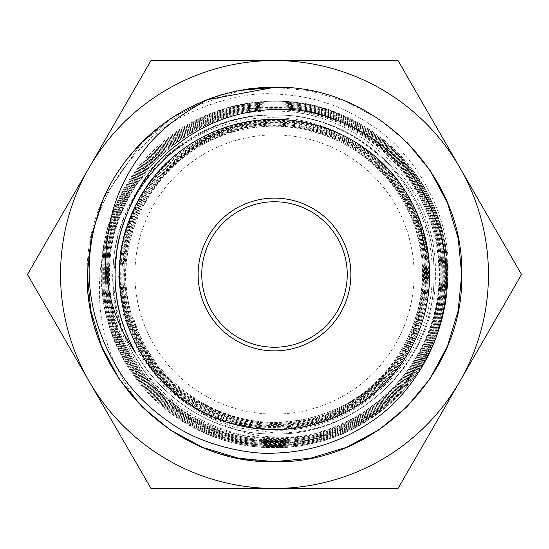 <?xml version="1.0" encoding="UTF-8"?>
<svg xmlns="http://www.w3.org/2000/svg" width="549" height="549" viewBox="0 0 549 549"><rect width="100%" height="100%" fill="white"/><g stroke="black" fill="none" stroke-linecap="round" stroke-linejoin="round"><path stroke-width="0.41" stroke-dasharray="2.75 2.06" d="M135.85 353.165C122.015 328.275 115.098 302.053 115.084 274.5C112.854 189.371 189.371 112.854 274.5 115.084C359.629 112.854 436.146 189.371 433.916 274.5C436.146 359.629 359.629 436.146 274.5 433.916C189.371 436.146 112.854 359.629 115.084 274.5C112.854 189.371 189.371 112.854 274.5 115.084C359.629 112.854 436.146 189.371 433.916 274.5C436.146 359.629 359.629 436.146 274.5 433.916C189.371 436.146 112.854 359.629 115.084 274.5C112.854 189.371 189.371 112.854 274.5 115.084C359.629 112.854 436.146 189.371 433.916 274.5C436.146 359.629 359.629 436.146 274.5 433.916C189.371 436.146 112.854 359.629 115.084 274.5C112.854 189.371 189.371 112.854 274.5 115.084C359.629 112.854 436.146 189.371 433.916 274.5C436.146 359.629 359.629 436.146 274.5 433.916C189.371 436.146 112.854 359.629 115.084 274.5C112.854 189.371 189.371 112.854 274.5 115.084C359.629 112.854 436.146 189.371 433.916 274.5C436.146 359.629 359.629 436.146 274.5 433.916C189.371 436.146 112.854 359.629 115.084 274.5C112.854 189.371 189.371 112.854 274.5 115.084C359.629 112.854 436.146 189.371 433.916 274.5C436.146 359.629 359.629 436.146 274.5 433.916C189.371 436.146 112.854 359.629 115.084 274.5C112.854 189.371 189.371 112.854 274.5 115.084C359.629 112.854 436.146 189.371 433.916 274.5C436.146 359.629 359.629 436.146 274.5 433.916C189.371 436.146 112.854 359.629 115.084 274.5C112.854 189.371 189.371 112.854 274.5 115.084C359.629 112.854 436.146 189.371 433.916 274.5C436.146 359.629 359.629 436.146 274.5 433.916C189.371 436.146 112.854 359.629 115.084 274.5C112.854 189.371 189.371 112.854 274.5 115.084C359.629 112.854 436.146 189.371 433.916 274.5C436.146 359.629 359.629 436.146 274.5 433.916C189.371 436.146 112.854 359.629 115.084 274.5C112.854 189.371 189.371 112.854 274.5 115.084C359.629 112.854 436.146 189.371 433.916 274.5C436.146 359.629 359.629 436.146 274.5 433.916C189.371 436.146 112.854 359.629 115.084 274.5C112.854 189.371 189.371 112.854 274.5 115.084C359.629 112.854 436.146 189.371 433.916 274.5C436.146 359.629 359.629 436.146 274.5 433.916C189.371 436.146 112.854 359.629 115.084 274.5C114.432 224.699 140.887 173.258 181.307 145.162A159.416 159.416 0 0 0 117.15 248.944C96.226 344.635 178.116 442.178 274.5 441.375C293.358 443.215 341.883 435.837 374.672 411.379C424.109 373.457 448.622 326.051 448.204 269.161C449.356 210.94 413.431 151.991 371.296 125.193C342.13 105.477 309.862 95.101 274.5 94.064C247.606 90.805 179.228 106.568 143.831 145.169C108.153 180.6 89.309 223.512 87.291 273.903A187.209 187.209 0 0 0 141.704 406.452C108.359 365.696 94.737 318.928 100.838 266.155C106.808 216.677 133.633 176.346 181.307 145.162M120.835 232.083C138.506 163.767 204.756 114.336 274.5 115.084C359.629 112.854 436.146 189.371 433.916 274.5C436.146 359.629 359.629 436.146 274.5 433.916C189.371 436.146 112.854 359.629 115.084 274.5L117.15 248.944M274.5 119.366A155.134 155.134 0 0 1 429.634 274.5A155.134 155.134 0 0 1 274.5 429.634A155.134 155.134 0 0 1 119.366 274.5A155.134 155.134 0 0 1 274.5 119.366A155.134 155.134 0 0 1 429.634 274.5A155.134 155.134 0 0 1 274.5 429.634A155.134 155.134 0 0 1 119.366 274.5A155.134 155.134 0 0 1 274.5 119.366A155.134 155.134 0 0 1 429.634 274.5A155.134 155.134 0 0 1 274.5 429.634A155.134 155.134 0 0 1 119.366 274.5A155.134 155.134 0 0 1 274.5 119.366M240.791 90.352L187.168 108.908L142.122 142.122L103.541 198.203C131.932 131.746 202.444 86.639 274.5 87.291C374.473 84.67 464.33 174.527 461.709 274.5C464.33 374.473 374.473 464.33 274.5 461.709C174.527 464.33 84.67 374.473 87.291 274.5C84.67 174.527 174.527 84.67 274.5 87.291C374.473 84.67 464.33 174.527 461.709 274.5C464.33 374.473 374.473 464.33 274.5 461.709C174.527 464.33 84.67 374.473 87.291 274.5C84.67 174.527 174.527 84.67 274.5 87.291C374.473 84.67 464.33 174.527 461.709 274.5C464.33 374.473 374.473 464.33 274.5 461.709C174.527 464.33 84.67 374.473 87.291 274.5C84.67 174.527 174.527 84.67 274.5 87.291C374.473 84.67 464.33 174.527 461.709 274.5C464.33 374.473 374.473 464.33 274.5 461.709C174.527 464.33 84.67 374.473 87.291 274.5C84.67 174.527 174.527 84.67 274.5 87.291L310.672 90.818L346.144 101.544L378.803 119.044L406.878 142.122M274.5 87.291C374.473 84.67 464.33 174.527 461.709 274.5C464.33 374.473 374.473 464.33 274.5 461.709C222.894 460.94 178.624 442.521 141.704 406.452M103.541 198.203L142.122 142.122L172.29 117.658L207.563 99.664L172.29 117.658L142.122 142.122L103.541 198.203L142.122 142.122L172.29 117.658L207.563 99.664M347.243 274.5A72.743 72.743 0 0 1 274.5 347.243A72.743 72.743 0 0 1 201.758 274.5A72.743 72.743 0 0 1 274.5 201.758A72.743 72.743 0 0 1 347.243 274.5M149.026 380.279C182.234 418.214 224.054 437.704 274.5 438.747C362.402 441.094 441.286 362.203 438.987 274.328C441.238 186.413 362.381 107.577 274.5 109.766C186.351 107.453 107.323 186.413 109.525 274.555C107.185 362.793 186.413 441.952 274.5 439.715C362.937 442.082 442.295 362.69 439.962 274.253C442.178 185.85 362.882 106.609 274.5 108.798C185.83 106.437 106.273 185.994 108.558 274.63C106.286 363.356 185.788 442.871 274.5 440.682C363.424 443.064 443.256 363.232 440.929 274.322C443.194 185.322 363.376 105.614 274.5 107.83C185.239 105.456 105.23 185.548 107.59 274.768C105.387 363.96 185.329 443.86 274.5 441.657C363.946 444.038 444.182 363.815 441.897 274.349C444.189 184.876 363.953 104.639 274.5 106.863C184.814 104.468 104.296 184.965 106.623 274.637C104.289 364.406 184.896 444.896 274.5 442.624C364.502 445.026 445.253 364.227 442.865 274.226C445.102 184.286 364.447 103.672 274.5 105.895C184.292 103.473 103.294 184.464 105.655 274.678C103.363 364.927 184.265 445.822 274.5 443.592C364.961 445.994 446.145 364.859 443.832 274.383C446.2 183.894 364.982 102.656 274.5 104.928C183.73 102.498 102.279 183.984 104.681 274.768C102.409 365.469 183.785 446.811 274.5 444.56C365.538 446.975 447.167 365.311 444.8 274.294C447.112 183.27 365.456 101.689 274.5 103.96C183.263 101.531 101.38 183.366 103.713 274.61C101.325 365.854 183.229 447.819 274.5 445.527C366.087 447.957 448.183 365.778 445.767 274.253C448.073 182.762 366.005 100.721 274.5 102.986C182.728 100.529 100.316 182.947 102.745 274.733C100.433 366.526 182.783 448.78 274.5 446.495C366.506 448.945 449.096 366.416 446.735 274.383C449.109 182.316 366.554 99.712 274.5 102.018C182.165 99.568 99.376 182.405 101.778 274.706C99.438 366.993 182.206 449.755 274.5 447.462C337.8 448.176 399.59 410.707 428.241 354.119C458.031 298.134 453.11 225.989 416.087 174.561C452.548 225.831 457.262 297.503 427.493 353.096C398.924 409.218 337.326 446.303 274.5 445.198C184.375 446.907 103.562 366.217 105.669 275.955C103.164 185.72 184.231 104.578 274.5 107.542C362.464 105.84 441.664 184.725 439.584 272.997C442.089 361.221 362.793 440.627 274.5 437.711C188.314 439.303 111.118 362.148 113.156 275.927C110.74 189.714 188.273 112.161 274.5 115.029C358.634 113.478 434.067 188.794 432.104 273.059C434.451 357.289 358.765 433.037 274.5 430.231L232.46 424.109C187.71 412.395 153.871 382.228 130.93 333.6C113.032 287.1 115.894 241.937 139.494 198.1L123.875 235.727L118.563 276.058L123.875 316.45L139.467 354.139L164.24 386.517L196.528 411.441L234.107 427.239L274.5 432.9C360.336 436.043 437.937 358.552 435.371 272.524C437.313 186.475 360.165 109.718 274.5 111.166C185.795 108.016 106.087 187.923 108.695 276.483C106.698 365.133 186.111 444.244 274.5 442.769C365.723 445.994 447.84 363.843 445.239 272.688C447.353 181.348 365.703 99.781 274.5 101.297A173.436 173.34 89.5 0 0 263.63 101.538A173.299 173.299 0 0 0 101.284 279.935A173.299 173.299 0 0 0 428.371 354.229A173.299 173.299 0 0 0 263.63 101.538A173.443 173.367 -91.5 0 1 274.5 101.208C367.041 98.889 450.029 182.014 447.552 274.507C449.837 366.938 366.897 449.761 274.5 447.305C182.371 449.61 99.589 366.952 101.936 274.72C99.486 182.577 182.261 99.692 274.5 102.176C366.43 99.891 448.897 182.323 446.584 274.267C448.986 366.252 366.526 448.759 274.5 446.337C182.776 448.636 100.508 366.286 102.903 274.61C100.57 182.92 182.831 100.707 274.5 103.143C365.922 100.879 447.922 182.831 445.61 274.308C447.998 365.696 365.97 447.826 274.5 445.369C183.345 447.627 101.606 365.922 103.871 274.774C101.455 183.565 183.263 101.689 274.5 104.111C365.449 101.84 447.003 183.476 444.642 274.37C446.968 365.284 365.394 446.824 274.5 444.402C183.853 446.653 102.526 365.366 104.838 274.658C102.498 184.059 183.819 102.649 274.5 105.085C364.886 102.841 445.925 183.86 443.674 274.232C446.076 364.653 364.961 445.836 274.5 443.434C184.423 445.713 103.473 364.797 105.806 274.678C103.473 184.512 184.361 103.651 274.5 106.053C364.385 103.823 445.019 184.43 442.707 274.376C445.047 364.152 364.378 444.882 274.5 442.467C184.883 444.683 104.53 364.344 106.781 274.74C104.413 185.102 184.828 104.633 274.5 107.021C363.857 104.79 444.004 184.965 441.739 274.267C444.086 363.664 363.884 443.88 274.5 441.499C185.356 443.695 105.442 363.767 107.748 274.61C105.435 185.617 185.404 105.586 274.5 107.988C363.349 105.785 443.016 185.452 440.772 274.287C443.091 363.143 363.383 442.892 274.5 440.531C186.029 442.775 106.479 363.328 108.716 274.768C106.376 186.125 185.885 106.588 274.5 108.956C362.868 106.781 442.082 186.001 439.804 274.383C442.096 362.608 362.82 441.945 274.5 439.557C186.42 441.746 107.439 362.759 109.683 274.678C107.398 186.612 186.406 107.577 274.5 109.924C357.79 108.071 434.067 178.761 438.376 262.12C446.509 345.163 381.486 426.504 298.725 436.819L274.5 436.874C221.336 436.661 165.606 391.581 151.963 363.26C142.417 346.81 136.33 331.857 133.681 318.393C151.778 379.579 212.195 423.101 274.5 422.195C293.784 422.174 312.34 418.564 330.182 411.359C396.92 387.381 438.342 311.235 423.327 242.116C411.071 172.53 345.053 117.857 274.5 117.781C213.293 115.86 153.741 153.171 128.157 208.689C101.366 263.74 110.04 333.161 149.026 380.279A164.117 164.117 0 0 0 298.725 436.819M274.5 134.91A139.59 139.59 0 0 1 414.09 274.5A139.59 139.59 0 0 1 274.5 414.09A139.59 139.59 0 0 1 134.91 274.5A139.59 139.59 0 0 1 274.5 134.91M330.182 411.359C409.588 381.891 447.167 278.391 405.038 204.729C371.748 138.815 285.494 107.81 217.768 137.545C148.806 164.254 109.443 247.18 132.426 317.596C155.628 404.86 266.251 450.88 344.614 405.677C410.851 372.222 442.007 285.549 412.127 217.493C385.288 148.196 301.957 108.633 231.191 131.726C159.484 151.682 111.872 230.855 127.951 303.652C142.582 393.338 248.834 450.345 331.788 412.8C401.422 385.83 441.176 302.087 417.967 230.978C397.915 158.929 318.358 111.083 245.204 127.238C171.425 140.146 115.928 214.748 124.849 289.241C130.655 380.505 231.452 448.08 318.228 418.661C390.634 398.519 438.706 318.571 422.476 245.067C409.506 170.924 334.54 115.166 259.691 124.122C184.519 129.777 121.59 199.013 123.168 274.5C119.984 366.478 214.268 444.093 304.077 423.19C378.57 410.151 434.602 334.828 425.599 259.615C419.916 184.087 350.344 120.855 274.5 122.448C198.663 120.691 128.809 183.826 122.949 259.574C110.692 351.367 197.455 438.397 289.453 426.319C365.346 420.616 428.879 350.708 427.28 274.5C429.044 198.306 365.607 128.116 289.495 122.228C213.726 112.991 137.545 169.325 124.211 244.607C102.876 335.322 181.177 431.027 274.5 428.007C351.058 429.778 421.584 366.039 427.493 289.57C436.778 213.437 380.176 136.9 304.537 123.498C229.571 106.774 147.729 155.676 126.949 229.743C96.645 318.482 165.613 422.037 259.361 428.22C335.851 437.539 412.752 380.67 426.216 304.681C443.016 229.358 393.887 147.132 319.47 126.256C246.055 102.121 159.279 143.014 131.17 215.133C94.222 296.94 145.204 402.328 232.46 424.109M133.681 318.393C155.017 393.859 242.782 440.511 317.391 415.881C388.397 396.124 435.542 317.72 419.628 245.629C406.905 172.921 333.387 118.227 259.972 127.018C170.032 132.741 103.432 232.076 132.426 317.596C152.279 388.953 231.067 436.331 303.508 420.342C376.58 407.557 431.535 333.675 422.709 259.903C417.137 185.823 348.896 123.793 274.5 125.35C183.846 122.207 107.35 215.133 127.951 303.652C140.791 377.081 215.036 432.303 289.165 423.43C363.616 417.83 425.942 349.26 424.377 274.5C426.106 199.754 363.877 130.895 289.213 125.117C198.731 113.032 112.943 198.553 124.849 289.241C130.47 364.049 199.376 426.676 274.5 425.104C349.61 426.841 418.798 364.31 424.603 289.282C433.71 214.59 378.179 139.494 303.968 126.345C214.542 105.319 120.197 182.501 123.168 274.5C121.425 349.974 184.258 419.498 259.643 425.324C334.698 434.479 410.151 378.68 423.368 304.112C439.852 230.209 391.65 149.52 318.626 129.036C231.143 99.156 129.042 167.15 122.949 259.574C113.76 334.986 169.826 410.803 244.744 424.082C319.003 440.641 400.077 392.206 420.658 318.839C444.457 246.453 404.139 160.898 333.037 133.181C248.374 94.627 139.425 152.649 124.211 244.607C107.563 319.216 156.232 400.674 229.949 421.358C302.677 445.266 388.644 404.757 416.492 333.312C447.462 263.177 415.524 173.525 347.057 138.76C266.08 91.807 151.256 139.165 126.949 229.743C102.924 302.815 143.625 389.179 215.407 417.165C285.878 448.279 375.948 416.19 410.885 347.4C448.814 280.223 425.674 187.298 360.542 145.732C289.659 95.258 180.319 121.082 139.494 198.1M459.788 381.473L398.025 488.452L150.975 488.452L27.45 274.5L150.975 60.548L398.025 60.548L521.55 274.5L459.788 381.473A213.952 213.952 0 0 1 89.213 381.473A213.952 213.952 0 0 1 274.5 60.548A213.952 213.952 0 0 1 459.788 381.473"/><path stroke-width="0.82" d="M240.791 90.352L274.5 87.291L207.563 99.664C178.72 115.311 157.755 131.966 144.675 149.623C130.072 167.726 119.497 187.923 112.943 210.219C106.032 238.822 104.084 261.42 107.082 278.014C110.308 305.512 119.895 330.567 135.85 353.165A159.416 159.416 0 0 1 120.835 232.083C132.391 193.193 151.099 164.11 176.956 144.854C205.525 122.489 238.04 110.692 274.5 109.457C328.549 105.614 393.715 141.436 419.649 187.024C437.505 215.338 446.412 246.275 446.371 279.832C447.531 337.463 411.915 395.829 370.266 422.298C341.409 441.808 309.485 452.074 274.5 453.11C254.695 454.915 204.873 447.483 170.567 423.011C149.15 408.291 132.261 391.389 119.888 372.291C85.356 316.821 79.907 258.792 103.541 198.203A187.209 187.209 0 0 1 207.563 99.664A187.449 187.319 -112.5 0 1 274.5 87.291C374.473 84.67 464.33 174.527 461.709 274.5C464.33 374.473 374.473 464.33 274.5 461.709L238.328 458.182L202.856 447.456L170.197 429.956L142.122 406.878L119.044 378.803L101.544 346.144L90.818 310.672L87.291 274.5L91.319 235.871L103.541 198.203L91.319 235.871L87.291 274.5L90.818 310.672L101.544 346.144L119.044 378.803L142.122 406.878L170.197 429.956L202.856 447.456L238.328 458.182L274.5 461.709L238.328 458.182L202.856 447.456L170.197 429.956L142.122 406.878L119.044 378.803L101.544 346.144L90.818 310.672L87.291 274.5L91.319 235.871L103.541 198.203L91.319 235.871L87.291 274.5L90.818 310.672L101.544 346.144L119.044 378.803L142.122 406.878L170.197 429.956L202.856 447.456L238.328 458.182L274.5 461.709C174.301 464.358 84.326 374.054 87.291 273.903M274.5 198.12A76.38 76.38 0 0 1 350.88 274.5A76.38 76.38 0 0 1 274.5 350.88A76.38 76.38 0 0 1 198.12 274.5A76.38 76.38 0 0 1 274.5 198.12M274.5 119.366A155.134 155.134 0 0 1 429.634 274.5A155.134 155.134 0 0 1 274.5 429.634A155.134 155.134 0 0 1 119.366 274.5A155.134 155.134 0 0 1 274.5 119.366M274.5 87.291L207.563 99.664L274.5 87.291C374.473 84.67 464.33 174.527 461.709 274.5C464.33 374.473 374.473 464.33 274.5 461.709C374.473 464.33 464.33 374.473 461.709 274.5C464.33 174.527 374.473 84.67 274.5 87.291C374.473 84.67 464.33 174.527 461.709 274.5C464.33 374.473 374.473 464.33 274.5 461.709L310.672 458.182L346.144 447.456L378.803 429.956L406.878 406.878L429.956 378.803L447.456 346.144L458.182 310.672L461.709 274.5L458.182 238.328L447.456 202.856L429.956 170.197L406.878 142.122M201.758 274.5A72.743 72.743 0 0 0 274.5 347.243A72.743 72.743 0 0 0 347.243 274.5A72.743 72.743 0 0 0 274.5 201.758A72.743 72.743 0 0 0 201.758 274.5M398.025 488.452L521.55 274.5L398.025 60.548L150.975 60.548L27.45 274.5L150.975 488.452L398.025 488.452M89.213 381.473A213.952 213.952 0 0 0 459.788 381.473A213.952 213.952 0 0 0 274.5 60.548A213.952 213.952 0 0 0 89.213 381.473"/></g></svg>
